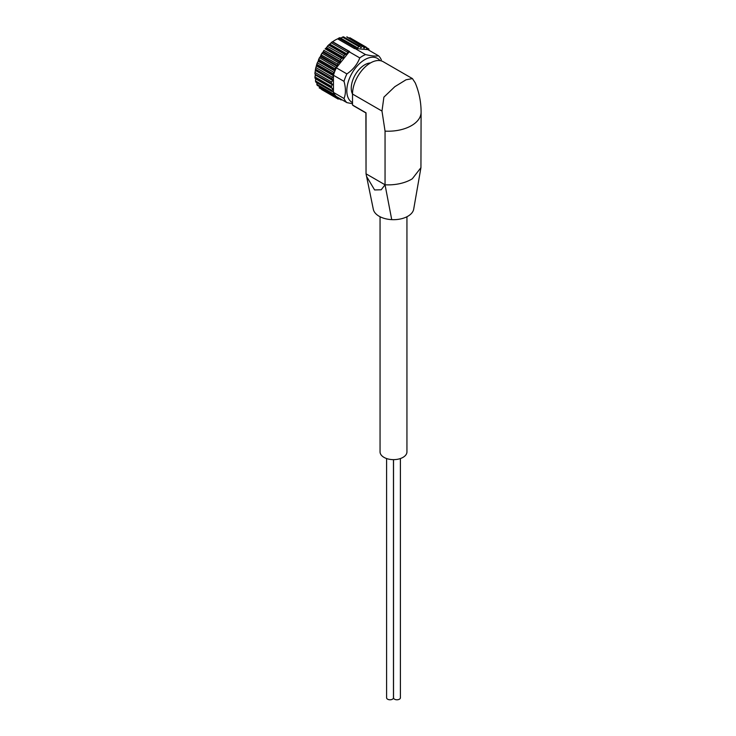 <?xml version="1.0" encoding="UTF-8"?>
<svg xmlns="http://www.w3.org/2000/svg" width="736" height="736" viewBox="0 0 736 736"><rect width="100%" height="100%" fill="white"/><g stroke="black" fill="none" stroke-linecap="round" stroke-linejoin="round"><path stroke-width="1.1" d="M366.528 176.364L374.615 189.952L381.211 189.768L385.048 184.791L385.048 131.128A32.954 19.026 0 0 0 421.102 112.185C421.075 101.936 419.124 92.175 415.251 82.901L412.436 78.596L383.171 61.695A25.392 14.665 120 0 0 363.602 68.494A25.392 14.665 120 0 0 352.516 94.052L352.516 105.027L366.04 112.829L366.04 173.816L373.327 209.337A20.314 11.73 0 0 0 391.727 219.641L385.048 184.791A32.954 19.026 0 0 0 410.918 179.602L412.307 178.784L420.937 167.661L421.102 112.185M352.516 105.027A32.954 19.026 120 0 0 353.998 106.048L365.893 112.921L366.04 173.806M412.436 78.596L406.033 79.782L394.827 86.682L383.898 97.134L381.984 111.062L385.048 131.128M352.516 102.617A25.392 14.665 -60 0 1 353.354 70.987A25.392 14.665 -60 0 1 379.997 60.61M352.516 103.739L346.904 102.617A28.382 16.385 -60 0 1 344.016 98.514C345.892 93.886 345.892 88.164 344.016 81.356A28.382 16.385 -60 0 1 346.904 73.913C353.068 69.662 357.365 64.326 359.775 57.905A28.382 16.385 -60 0 1 365.544 54.574C371.717 56.037 376.004 56.424 378.414 55.724A28.382 16.385 -60 0 1 381.303 59.828M378.414 55.724L367.853 49.625L354.982 48.475L365.544 54.574M346.904 102.617L336.343 96.526A28.382 16.385 -60 0 1 335.395 95.56A28.382 16.385 -60 0 1 334.705 94.677A28.382 16.385 -60 0 1 333.629 92.81A28.382 16.385 -60 0 1 333.454 92.414L344.016 98.514M344.016 81.356L333.454 75.256A28.382 16.385 -60 0 1 333.629 74.667A28.382 16.385 -60 0 1 334.696 71.576A28.382 16.385 -60 0 1 335.386 69.892A28.382 16.385 -60 0 1 336.343 67.813L346.904 73.913M359.775 57.905L349.204 51.805A28.382 16.385 -60 0 1 349.591 51.529L332.644 41.74A28.382 16.385 120 0 1 337.649 38.852L339.857 37.646L356.371 47.178A1.196 0.69 -60 0 1 356.472 47.26L357.291 48.134L358.993 46.626A1.196 0.69 -60 0 1 359.932 46.294A1.196 0.69 -60 0 1 360.106 46.488L360.741 47.684L362.452 46.478A1.196 0.69 -60 0 1 363.244 46.285A1.196 0.69 -60 0 1 363.464 46.616L363.888 48.116L365.562 47.233A1.196 0.69 -60 0 1 366.188 47.159A1.196 0.69 -60 0 1 366.436 47.656L366.629 49.422L368.202 48.87A1.196 0.69 -60 0 1 368.681 48.87A1.196 0.69 -60 0 1 368.92 49.56L368.846 50.204M337.649 38.852L354.596 48.64A28.382 16.385 -60 0 1 354.982 48.475M333.454 75.256L333.454 92.414M335.386 69.892L335.276 68.982A1.196 0.69 -60 0 1 335.984 67.473L337.327 66.479L320.27 56.635L322.138 53.01L321.025 54.823L337.76 64.216A1.196 0.69 -60 0 1 338.634 62.781L339.986 62.063L322.929 52.219L323.969 50.352L340.731 59.745A1.196 0.69 -60 0 1 341.734 58.438L343.059 58.034L326.002 48.18L328.596 45.016L332.644 41.74M349.204 51.805L336.343 67.813M343.059 58.034L344.089 55.734A1.196 0.69 -60 0 1 345.193 54.593L346.95 54.041L347.723 52.311A1.196 0.69 -60 0 1 348.892 51.382L349.591 51.529M339.986 62.063L340.731 59.745M337.327 66.479L337.76 64.216M333.629 74.667L333.362 73.894A1.196 0.69 -60 0 1 333.896 72.358L334.696 71.576M332.092 90.491L332.746 88.743L315.689 78.899L315.486 80.905L315.753 82.055L332.24 91.568A1.196 0.69 -60 0 1 332.092 90.491L315.486 80.905M333.454 91.696L332.414 91.623A1.196 0.69 -60 0 1 332.24 91.568M332.746 88.743L331.605 87.786A1.196 0.69 -60 0 1 331.559 87.768A1.196 0.69 -60 0 1 331.504 86.489L332.359 84.171L331.494 83.462A1.196 0.69 -60 0 1 331.605 82.027L332.644 80.426L332.092 78.77A1.196 0.69 -60 0 1 332.414 77.262L333.454 75.983M334.705 94.677L333.896 94.824A1.196 0.69 -60 0 1 333.574 94.778A1.196 0.69 -60 0 1 333.371 93.895L333.629 92.81M336.968 96.885L335.993 97.281A1.196 0.69 -60 0 1 335.515 97.281A1.196 0.69 -60 0 1 335.276 96.6L335.395 95.56M339.526 98.357L338.643 98.918A1.196 0.69 -60 0 1 338.008 98.992A1.196 0.69 -60 0 1 337.769 98.495L337.714 97.308M341.762 99.654L341.752 99.664A1.196 0.69 -60 0 1 340.961 99.866A1.196 0.69 -60 0 1 340.74 99.526L340.612 98.983M354.596 48.64L355.304 47.684A1.196 0.69 -60 0 1 356.371 47.178M391.727 219.641A20.314 11.73 0 0 0 413.715 209.079A20.314 11.73 0 0 0 413.761 208.739M406.944 216.752L406.944 451.876A13.441 7.765 180 0 1 393.502 459.641A13.441 7.765 180 0 1 380.052 451.876L380.052 216.752M381.984 111.062L352.516 94.052A19.118 11.04 -60 0 1 355.212 74.87A19.118 11.04 -60 0 1 370.484 62.946M347.723 52.311L331.117 42.725L332.286 41.796L348.892 51.382M345.193 54.593L328.596 45.016L329.378 44.657L346.435 54.501M328.633 44.97L327.354 46.285L344.089 55.734M341.734 58.438L325.137 48.852L326.002 48.18M338.634 62.781L322.028 53.194L322.929 52.219M335.984 67.473L319.488 57.656L318.587 59.552L320.27 56.635M335.211 70.288L318.394 60.582L318.67 59.395L335.276 68.982M318.394 60.582L316.728 64.391M333.537 74.98L316.728 65.283L316.756 64.308L317.29 62.772L333.896 72.358M332.736 79.764L315.689 69.911L315.486 69.184L316.756 64.308L333.362 73.894M332.414 77.262L315.836 67.556L315.486 69.202L314.898 73.876L315.008 72.441L331.605 82.027M332.359 84.171L315.302 74.318L331.494 83.462M315.302 74.318L314.962 78.062M331.504 87.731L315.008 78.209L314.898 76.903L331.504 86.489M333.574 94.778L317.152 85.302L316.738 82.331M319.396 87.694L335.276 96.6M365.562 47.233L349.83 38.07M362.452 46.478L346.858 37.03M357.76 47.969L340.704 38.116L343.482 36.8L359.932 46.294M393.53 459.641L393.53 697.802A3.432 1.987 0 0 0 394.533 699.2A3.432 1.987 0 0 0 398.277 699.632A3.432 1.987 0 0 0 400.402 697.802L400.402 458.537M386.602 458.537L386.602 697.802A3.432 1.987 0 0 0 387.605 699.2A3.432 1.987 0 0 0 391.35 699.632A3.432 1.987 0 0 0 393.466 697.802L393.466 459.641M355.304 47.684L338.698 38.097M346.95 54.041L329.894 44.188M343.537 57.472L326.48 47.628M340.409 61.447L323.352 51.603M337.686 65.808L320.629 55.964M334.935 70.978L318.118 61.263M333.454 75.734L316.535 65.973M332.092 78.77L315.486 69.184M332.644 80.426L315.588 70.582M332.359 84.787L315.302 74.943M333.454 91.982L332.893 91.66M333.371 93.895L316.765 84.318M337.769 98.495L335.754 97.336M340.74 99.526L339.14 98.606M368.202 48.87L366.445 47.858M364.21 48.079L363.75 47.812M361.137 47.592L360.465 47.196M358.993 46.626L342.396 37.048M356.261 47.132L339.866 37.674M385.048 184.791L366.04 173.816M420.937 167.661L413.706 209.079M331.559 87.768L314.999 78.2M335.515 97.281L319.148 87.823M338.008 98.992L321.641 89.544M340.961 99.866L338.965 98.707M368.681 48.87L366.427 47.573M366.188 47.159L349.821 37.711M363.244 46.285L346.849 36.828"/></g></svg>
